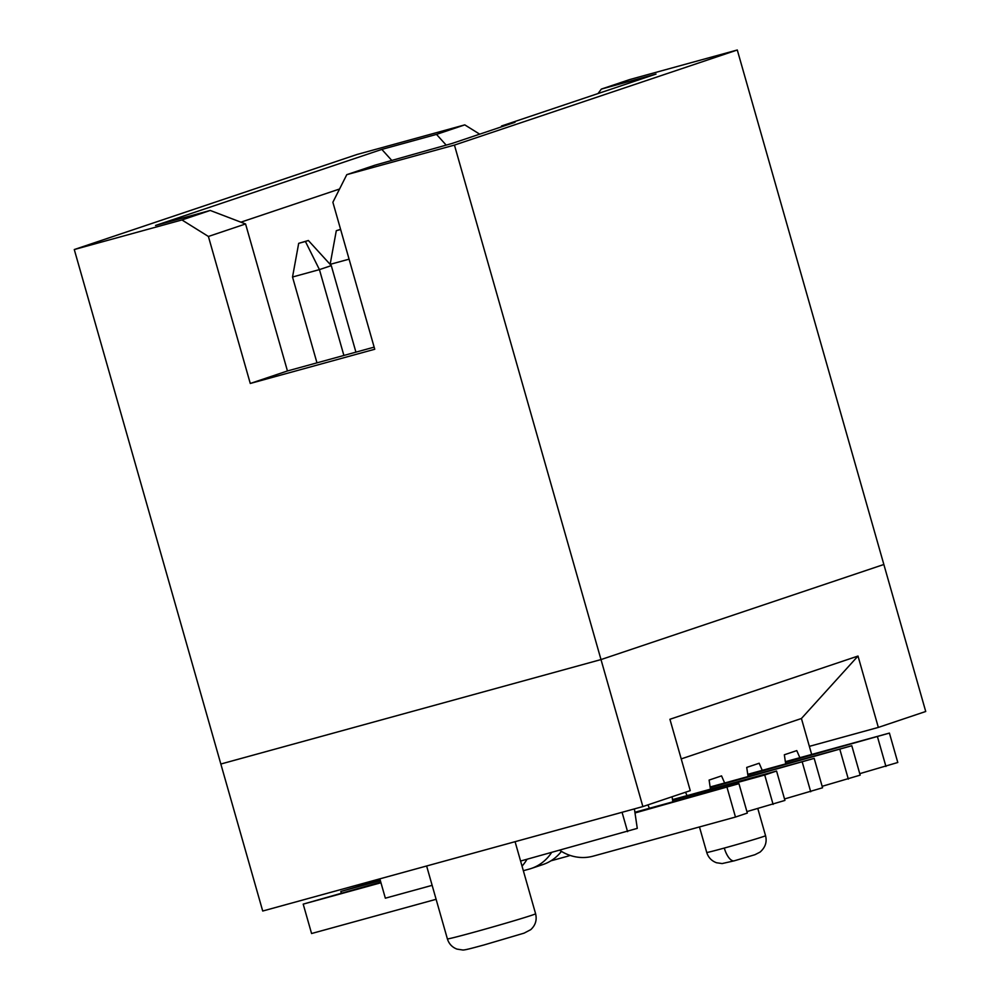 <?xml version="1.0" encoding="UTF-8"?>
<svg xmlns="http://www.w3.org/2000/svg" width="1000" height="1000" viewBox="0 0 1000 1000"><rect width="100%" height="100%" fill="white"/><g stroke="black" fill="none" stroke-linecap="round" stroke-linejoin="round"><path stroke-width="1.5" d="M379.837 878.838L385.35 898.188L432.137 885.337M520.588 861.038L637.275 828.375L634.4 808.9M785.688 763.9L784.338 754.775L796.775 750.6L799.862 757.7M811.675 754.45L809.362 746.363L878.337 727.412L925.725 711.488L737.288 50L629.637 79.575L601.35 89.087L656.025 74.062L501.562 125.988L501.062 126.988M642.875 806.575L601 659.575L220.837 764.025L262.712 911.025L642.875 806.575L690.263 790.638L669.925 719.275L858 656.05L878.337 727.412M710.45 789.188L709.112 780.075L721.55 775.888L724.638 782.987M748.075 776.55L746.725 767.425L759.163 763.238L762.25 770.337M809.362 746.363L801.425 718.5L858 656.05M501.562 125.988L515.025 122.287L452.088 143.45L375.075 165.15L346.788 174.662L332.875 202.262L374.75 349.25L250.275 383.462L208.4 236.462L181.938 219.95L210.225 210.45L155.55 225.463L381.825 149.4L436.5 134.388L464.787 124.875L357.125 154.45L74.275 249.537L220.837 764.025L601 659.575L883.85 564.487L601 659.575L454.438 145.087L737.288 50M801.425 718.5L681.225 758.9M627.575 831.637L622.062 812.288M685.537 792.225L687.025 795.625M672.837 801.838L672.087 796.75M647.925 804.875L649.4 808.275M859.75 773.662L897.788 762.487L889.412 733.088L785.362 761.675M889.412 733.088L785.462 762.375M885.938 766.475L877.562 737.075M570.075 855.4A45.862 41.863 71.4 0 1 568.787 855.863A45.862 41.863 71.4 0 1 566.737 856.488L550.875 860.837M822.138 786.312L860.175 775.138L851.8 745.738L747.738 774.325M851.8 745.738L747.85 775.025M848.325 779.112L839.95 749.712M551.6 852.513A45.862 41.863 71.4 0 1 531.175 868.5A45.862 41.863 71.4 0 1 529.113 869.125L523.35 870.713M378.85 880.3L378.537 879.2M561.425 851.375A45.862 41.863 71.4 0 1 543.013 864.525L531.175 868.5M784.525 798.962L822.562 787.775L814.188 758.375L710.125 786.975M814.188 758.375L710.225 787.663M810.713 791.762L802.337 762.362M349.087 259.163L330.138 264.363L336.3 230.7L340.637 229.5M341.238 892.938L340.825 891.475L380.337 880.612M340.588 229.338L336.3 230.7M340.825 891.475L380.15 879.938M527.013 859.275A45.862 41.863 71.4 0 1 522.038 866.137M746.912 811.6L784.938 800.425L776.562 771.025L672.513 799.613M776.562 771.025L764.725 775.013L672.613 800.312M773.1 804.4L764.725 775.013M305.413 241.488L298.688 243.337L308.375 240.5L305.413 241.488L319.438 269.613L292.525 277.013L316.975 362.85M308.375 240.5L331.287 265.625L319.438 269.613L343.888 355.45M436.112 899.3L311.575 933.525L303.2 904.125L380.95 882.763M298.688 243.337L292.525 277.013M303.2 904.125L380.75 882.087M331.287 265.625L355.925 352.15M559.712 850.288A45.862 41.863 -108.6 0 0 593.175 856.15L735.475 817.05L747.325 813.062L738.95 783.662L634.9 812.262M738.95 783.662L635 812.962M735.475 817.05L727.1 787.65M346.788 174.662L454.438 145.087M74.275 249.537L181.938 219.95M208.4 236.462L245.575 223.962L210.225 210.45M464.787 124.875L479.688 134.162M446.15 145.075L436.5 134.388M598.013 93.562L601.35 89.087M374.15 347.137L287.45 370.962L250.275 383.462M245.575 223.962L287.45 370.962M391.875 160.538L381.825 149.4M240.9 222.175L339.55 189.013M757.825 808.6L765.55 835.713A30.575 0.637 164.1 0 1 724.3 848.062A30.575 0.637 164.1 0 1 706.737 852.463C708.312 857.487 711.575 860.913 716.513 862.75L722.138 863.562L734.262 860.812A15.288 6.238 -105.4 0 1 724.3 848.062M734.4 860.775A15.288 6.238 -105.4 0 1 734.262 860.812L754.9 854.725L760.025 852.125C765.312 847.487 767.163 842.013 765.55 835.713M473.725 932.3A45.862 0.963 164.1 0 1 447.388 938.888C448.925 943.825 452.113 947.237 456.95 949.1L462.725 950C464.738 950.312 475.85 947.138 483.7 945.05L524.113 933.138L530.737 929.663C535.487 925.3 537.1 920 535.6 913.763A45.862 0.963 164.1 0 1 473.725 932.3M515.075 841.688L535.6 913.763M426.625 865.987L447.388 938.888M699.463 826.95L706.737 852.463M568.787 855.863L570.112 855.413"/></g></svg>
